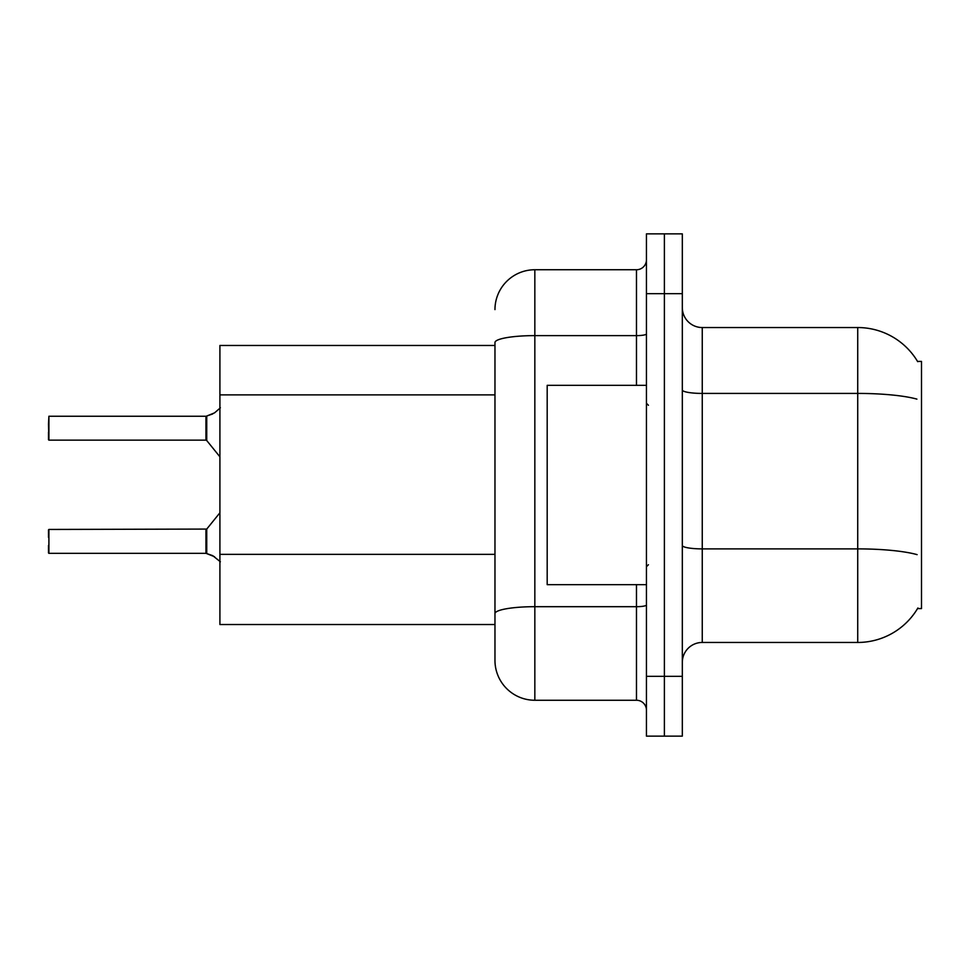 <?xml version="1.0" encoding="UTF-8"?>
<svg xmlns="http://www.w3.org/2000/svg" width="970" height="970" viewBox="0 0 970 970"><rect width="100%" height="100%" fill="white"/><g stroke="black" fill="none" stroke-linecap="round" stroke-linejoin="round"><path stroke-width="1.45" d="M917.899 607.984A69.755 69.755 0 0 1 857.722 642.455A69.755 69.755 0 0 0 917.547 608.578L921.5 608.578L921.5 361.422L917.547 361.422M494.967 345.478L219.911 345.478L219.911 624.522L494.967 624.522M682.322 662.389A19.933 19.933 0 0 1 702.256 642.455L857.722 642.455L857.722 327.545L702.256 327.545A19.933 19.933 0 0 1 682.322 307.611A19.933 19.933 0 0 0 702.256 327.545L702.256 642.455M664.389 676.345L664.389 736.133L682.322 736.133L682.322 676.345L664.389 676.345L664.389 736.133L646.444 736.133L646.444 676.345L664.389 676.345L664.389 293.655L664.389 676.345M646.444 676.345L646.444 233.867L664.389 233.867L664.389 293.655L664.389 233.867L682.322 233.867L682.322 676.345M917.693 361.677A69.755 69.755 0 0 0 857.722 327.545A69.755 69.755 0 0 1 917.693 361.677M494.967 309.6A39.867 39.867 0 0 1 534.834 269.745L534.834 700.255A39.867 39.867 0 0 1 494.967 660.4L494.967 342.543A39.867 6.923 180 0 1 534.834 335.62L636.478 335.62L636.478 269.745A9.967 9.967 0 0 0 646.444 259.778M534.834 700.255L636.478 700.255L636.478 584.655M534.834 269.745L636.478 269.745M646.444 710.222A9.967 9.967 0 0 0 636.478 700.255M214.54 556.731L206.125 553.349L212.721 555.652L220.384 561.775M48.5 424.217L48.9 416.251L205.955 416.251A0.994 0.994 0 0 0 206.125 416.251L206.743 416.021L206.125 416.251A0.994 0.994 180 0 1 205.967 416.263L205.955 440.15L205.955 416.251L48.9 416.251L48.9 440.15L48.5 424.217M212.721 413.947L206.743 416.021L214.54 412.868L206.743 416.021L214.54 412.868L206.743 416.021L206.731 440.525L205.955 440.15L205.955 428.194M646.444 385.345L547.189 385.345L547.189 584.655L646.444 584.655M48.9 553.349L48.9 529.45L48.9 553.349L205.955 553.349A0.994 0.994 180 0 1 206.125 553.349A0.994 0.994 -0 0 0 205.967 553.337L205.955 541.405M48.5 529.85L48.5 537.416M48.5 552.961L48.5 545.395M48.5 432.183L48.5 439.749M220.384 407.824L214.54 412.868M494.967 394.887L219.911 394.887M494.967 554.343L219.911 554.343M916.905 399.119A69.755 12.113 180 0 0 857.722 393.42L702.256 393.42A19.933 3.456 0 0 1 682.322 389.964M917.123 554.646A69.755 12.113 180 0 0 857.722 548.887L702.256 548.887A19.933 3.456 -0 0 1 682.322 545.431M682.322 293.655L646.444 293.655M646.444 604.965A9.967 1.734 0 0 1 636.478 606.687L534.834 606.687A39.867 6.923 180 0 0 494.967 613.61M636.478 385.345L636.478 335.62A9.967 1.734 0 0 0 646.444 333.886M48.9 529.45L206.731 529.074L206.743 553.591M205.955 529.45L205.967 553.337M648.433 405.278L646.444 403.277M648.433 564.722L646.444 566.722M206.731 529.074L219.911 512.79M48.9 440.15L205.955 440.15M206.731 440.525L219.911 456.809"/></g></svg>
